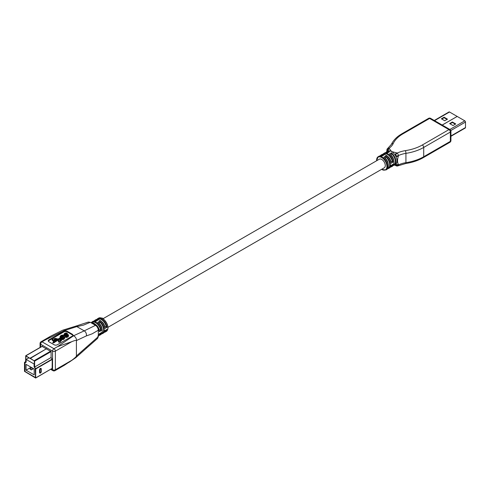 <?xml version="1.0" encoding="UTF-8"?>
<svg xmlns="http://www.w3.org/2000/svg" width="490" height="490" viewBox="0 0 490 490"><rect width="100%" height="100%" fill="white"/><g stroke="black" fill="none" stroke-linecap="round" stroke-linejoin="round"><path stroke-width="0.73" d="M28.941 357.829L26.154 359.44L34.092 364.021L34.092 366.771L35.243 368.682L35.464 377.282M35.243 377.41L25.002 371.5L25.002 362.772L26.154 362.19L26.154 359.44M26.056 370.183L34.19 374.875L34.19 369.05L26.056 364.352L26.056 370.183L31.103 367.267M31.973 367.77L29.939 368.946L31.231 369.932L33.473 368.633M25.002 362.772L26.154 362.11M29.939 368.946L31.231 369.687L33.265 368.511M450.071 123.829L452.386 122.494L455.333 124.197M441.802 119.052L444.112 117.716L447.058 119.419M455.755 123.952L453.017 125.532L449.655 123.59L452.386 122.01L455.755 123.952M452.386 122.494L452.386 122.01M442.17 125.036L457.121 116.485M442.237 125.073L457.188 116.442L464.802 120.834A0.992 0.57 -120 0 1 465.5 122.047L465.5 127.553A0.992 0.57 -120 0 1 465.292 128.006L450.935 136.3M457.121 116.4L449.514 112.008A0.992 0.57 -120 0 0 449.018 111.959L434.269 120.473M444.112 117.233L447.48 119.174L444.742 120.754L441.38 118.813L444.112 117.233L444.112 117.716M388.037 163.213A4.961 2.86 -120 0 0 385.495 158.503L385.44 158.533M387.853 168.37A7.289 4.208 -120 0 0 389.568 163.262A7.289 4.208 -120 0 0 385.495 156.555L385.495 158.503M398.37 156.163A1.985 1.145 180 0 1 395.7 156.096A7.687 4.435 60 0 1 395.7 164.321A1.985 1.145 0 0 0 398.37 164.389C397.286 162.19 397.286 159.446 398.37 156.163L398.37 155.618A1.985 1.035 -115.7 0 0 397.102 153.119A1.985 1.145 120 0 0 395.7 155.551A1.985 1.145 0 0 0 398.37 155.618A19.833 11.448 180 0 1 405.928 153.358A39.666 22.901 180 0 0 423.709 147.435L450.353 132.049A1.985 1.145 0 0 0 450.935 131.24A1.985 1.985 0 0 0 449.943 129.519A1.985 1.145 120 0 0 448.95 129.617A1.985 1.145 60 0 1 450.353 132.049L450.353 141.359A1.985 1.145 60 0 1 449.943 142.265A1.985 1.985 0 0 0 450.935 140.55A1.985 1.145 180 0 1 450.353 141.359L423.709 156.745L423.709 147.435A1.985 1.145 60 0 0 422.307 145.003A37.681 21.756 180 0 1 405.414 150.632A1.985 0.417 81.2 0 1 405.928 153.358L405.928 162.674A1.985 0.417 81.2 0 1 405.714 163.525C412.427 162.472 418.282 160.518 423.299 157.651L449.943 142.265M393.648 159.973A4.961 2.86 60 0 0 391.1 155.263L391.381 152.825A7.687 4.435 60 0 1 395.651 159.569A7.687 4.435 60 0 1 394.315 165.142L395.436 164.493A7.687 4.435 60 0 0 395.7 164.321L395.7 164.861L395.246 164.603A1.985 1.145 120 0 0 395.651 165.504L396.11 165.767A1.985 1.985 0 0 0 397.96 165.841A1.985 1.035 -115.7 0 0 398.37 164.934A1.985 1.145 180 0 1 395.7 164.861A1.985 1.145 120 0 0 396.11 165.767M387.468 151.343A1.985 1.145 180 0 1 386.91 150.546L386.91 150.001A1.985 1.145 0 0 0 387.492 150.81A1.985 1.145 -60 0 1 388.895 148.384A1.985 1.243 -124.7 0 0 387.762 148.372A1.985 1.985 0 0 0 386.91 150.001M387.492 151.355A7.687 4.435 60 0 1 387.749 151.183A7.687 4.435 60 0 1 387.951 151.079A1.985 1.145 -60 0 1 389.354 148.648L391.596 151.563A7.687 4.435 60 0 1 395.234 155.287A7.687 4.435 60 0 1 395.7 156.096L395.234 155.287A1.985 1.145 120 0 1 396.637 152.856L391.596 151.563A7.687 4.435 60 0 0 387.951 151.079L387.492 150.81L387.492 151.33M385.844 155.048A7.289 4.208 60 0 1 391.057 162.95L391.063 163.28L393.023 162.147L390.72 161.198M387.964 156.61A4.961 2.86 60 0 1 390.769 161.167M391.173 165.246L389.544 167.892A7.687 4.435 -120 0 0 391.063 165.381L393.023 164.248A7.687 4.435 -120 0 1 391.51 166.759L392.349 166.275A7.687 4.435 60 0 0 393.684 160.702A7.687 4.435 60 0 0 389.421 153.958L391.381 152.825M384.025 157.186C388.668 162.068 389.575 166.171 386.739 169.516A7.687 4.435 -120 0 0 388.074 163.942A7.687 4.435 -120 0 0 383.811 157.198L385.771 156.065L385.495 156.555M382.163 156.114L379.058 156.2A7.687 4.435 60 0 1 381.986 156.145L383.952 155.012A7.687 4.435 60 0 0 381.018 155.067L380.154 155.832M391.057 162.95L391.063 163.28A7.687 4.435 60 0 0 387.351 156.212A7.687 4.435 60 0 0 381.863 154.583C386.169 153.799 389.274 156.635 391.173 163.096M389.697 154.123L389.421 153.958L389.697 154.123A7.289 4.208 60 0 1 393.942 162.588M387.774 152.88L384.668 152.96A7.687 4.435 60 0 1 387.596 152.905L389.562 151.771A7.687 4.435 60 0 0 386.628 151.827L385.765 152.598M102.998 318.733L379.297 159.213A4.961 2.86 60 0 1 381.777 159.458A4.961 2.86 60 0 1 385.281 165.528A4.961 2.86 60 0 1 384.258 167.8L107.953 327.32M96.897 319.382A7.687 4.435 60 0 1 97.731 318.623A7.687 4.435 60 0 1 103.225 320.252A7.687 4.435 60 0 1 106.936 327.32L104.682 326.34A4.961 2.86 60 0 0 101.877 321.783M101.951 328.386A4.961 2.86 -120 0 0 99.403 323.676L99.347 323.706M101.767 333.543A7.289 4.208 -120 0 0 103.476 328.435A7.289 4.208 -120 0 0 99.403 321.728L99.403 323.676M99.017 329.611L99.072 329.58A4.961 2.86 -120 0 0 96.267 325.017M99.072 329.58L100.756 330.554A7.289 4.208 -120 0 0 96.989 323.67A7.289 4.208 -120 0 0 91.704 322.598M66.916 333.678L66.064 333.347L65.09 333.653L64.404 334.48L65.139 334.97L67.589 334.394L68.355 334.762L68.502 335.607L67.669 336.459L66.371 336.838L65.335 336.391L67.326 336.091L67.871 335.08L64.711 335.472L63.823 334.554L64.747 333.286L66.285 332.839L67.393 333.353L66.916 334.327L66.064 333.99L64.527 334.774M63.118 335.871L62.267 335.54L61.293 335.846L60.607 336.673L61.342 337.163L63.792 336.587L64.558 336.955L64.711 337.8L63.878 338.645L62.573 339.031L61.538 338.584L63.529 338.284L64.178 337.53L63.608 337.083L60.772 338.014A0.692 0.398 0 0 0 60.601 338.418L61.489 340.029L60.264 340.734A0.992 0.57 180 0 1 60.374 340.997A0.992 0.57 180 0 1 59.382 341.573A0.992 0.57 180 0 1 58.39 340.997A0.992 0.57 180 0 1 59.841 340.489L60.809 339.931L59.994 338.455L54.513 341.91L52.932 342.296L53.6 341.383L57.716 339.288L55.321 338.731L54.408 339.258L54.898 339.539L53.496 340.348L52.093 339.539L55.174 338.327L58.175 339.025L60.65 337.592L60.025 336.71L60.956 335.479L62.487 335.031L63.602 335.54L63.118 336.52L62.267 336.183L60.729 336.967M105.087 328.269C103.182 321.808 100.076 318.972 95.771 319.756L94.931 320.24A7.687 4.435 60 0 1 97.859 320.184L95.899 321.318A7.687 4.435 60 0 0 92.965 321.373L92.126 321.863A7.687 4.435 -120 0 1 97.614 323.492A7.687 4.435 -120 0 1 101.326 330.554L99.36 331.687A7.687 4.435 -120 0 0 90.938 322.696L96.187 324.937L99.476 331.51M106.936 327.32L104.97 328.453A7.687 4.435 60 0 0 101.265 321.385A7.687 4.435 60 0 0 95.771 319.756M104.339 332.275A7.687 4.435 -120 0 0 105.417 331.932A7.687 4.435 -120 0 0 106.936 329.421L104.97 330.554A7.687 4.435 -120 0 1 103.457 333.065L102.612 333.549A7.687 4.435 -120 0 0 103.947 327.982A7.687 4.435 -120 0 0 99.684 321.238L97.718 322.371A7.687 4.435 -120 0 1 101.987 329.115A7.687 4.435 -120 0 1 100.652 334.688L99.807 335.172A7.687 4.435 -120 0 0 101.326 332.661L99.36 333.794A7.687 4.435 -120 0 1 98.319 335.956M99.403 321.728L99.684 321.238M99.354 331.363L99.36 331.687L99.354 331.363A7.289 4.208 -120 0 0 94.147 323.461M101.326 330.554L100.756 330.554M67.828 335.687L64.711 336.122L64.049 335.742L63.823 334.554M66.916 334.327L67.393 333.353M68.563 335.289L68.502 336.256L67.669 337.102L66.371 337.488L65.335 337.04L65.335 336.391M60.19 337.861L60.025 337.328M63.118 336.52L63.602 335.54M54.898 339.539L54.898 340.189L53.496 340.997L52.093 340.189L52.093 339.539M53.496 340.997L53.496 340.348M56.92 339.748L54.898 339.619M55.321 339.38L55.321 338.731M54.513 341.91L54.513 342.559L52.932 342.939L52.932 342.296M60.54 340.091L59.994 339.105L54.513 342.271M59.994 339.105L59.994 338.455M60.264 341.383A0.992 0.57 180 0 1 60.374 341.646A0.992 0.57 180 0 1 59.382 342.216A0.992 0.57 180 0 1 58.39 341.646L58.39 340.997M61.489 340.029L61.489 340.673L60.374 341.316M64.037 337.88L60.772 338.657A0.692 0.398 0 0 0 60.742 338.676M61.33 338.339L61.33 337.69M64.76 338.051L63.878 339.294L62.573 339.68L61.538 339.233L61.538 338.584M62.745 330.18L50.501 336.281L45.625 339.766L64.49 330.505L67.124 331.222L72.355 334.241L73.592 335.754L84.219 330.866L76.832 326.603L64.49 330.505A3.969 2.101 63.9 0 0 62.745 330.18L75.436 326.254A3.969 2.732 83.1 0 1 76.832 326.603L83.453 325.14L90.264 322.31L95.495 325.329C97.204 326.505 98.147 328.129 98.319 330.199L92.236 333.788L86.32 335.938A3.969 3.081 76.3 0 0 84.219 330.866L95.495 325.329M75.436 326.254L88.329 322.077L90.264 322.31M72.943 335.479A2.254 1.299 0 0 0 72.355 334.884L67.124 331.865A2.254 1.299 0 0 0 63.945 331.865L48.896 340.55A2.254 1.299 0 0 0 48.308 341.144M98.319 336.667L97.553 338.443L86.252 348.384A3.969 1.586 -138.1 0 0 86.32 347.214L98.319 336.667L98.319 330.199M65.103 330.86A2.254 1.299 0 0 0 63.945 331.216L48.896 339.901A2.254 1.299 0 0 0 48.234 340.82A2.254 1.299 0 0 0 48.896 341.744L54.127 344.764A2.254 1.299 0 0 0 57.312 344.764L72.355 336.073A2.254 1.299 0 0 0 72.973 335.405L73.016 335.154M86.32 347.214L76.403 356.003C76.367 356.604 74.817 358.037 71.742 360.315L55.364 369.766L55.364 351.146A1.985 1.145 -120 0 0 53.967 348.715A1.985 1.145 120 0 0 52.565 351.146A1.985 1.145 0 0 0 55.364 351.146L71.742 341.689L57.55 346.651L73.592 335.754A3.969 2.468 55.8 0 1 76.612 340.477L86.32 335.938M71.742 341.689C74.817 340.421 76.367 340.06 76.403 340.617L76.612 340.477M76.403 356.003L76.403 340.617M71.742 360.315L64.404 365.221L54.954 370.679A1.985 1.145 -120 0 0 55.364 369.766A1.985 1.145 180 0 1 52.565 369.766A1.985 1.145 120 0 0 52.975 370.679A1.985 1.985 0 0 0 54.954 370.679M41.105 368.523A1.207 0.692 120 0 0 41.08 368.492A1.207 0.692 120 0 0 40.125 368.651A1.207 0.692 120 0 0 39.525 369.938L39.525 372.51L40.094 372.504A0.796 0.459 120 0 0 40.658 372.823A0.796 0.459 120 0 0 41.215 371.855L41.215 369.288A0.796 0.459 120 0 0 40.658 368.964A0.796 0.459 120 0 0 40.094 369.932L40.094 372.504M39.941 373.111A1.207 0.692 -60 0 1 39.898 373.104A1.207 0.692 -60 0 1 39.525 372.51M42.116 346.424L51.089 351.606L34.612 361.124L25.719 355.746L25.633 361.841L24.5 362.465L24.5 371.353L35.66 378.041L51.934 368.505M35.66 378.041L35.745 368.958L34.619 367.041L51.095 357.529L51.089 351.606M34.619 367.041L34.612 361.124M34.612 367.022L51.089 357.51L52.228 359.446L52.142 368.523M25.002 371.42L35.452 377.692L35.464 368.78L34.331 366.863L34.331 360.959L30.123 358.19L46.599 348.672L30.123 358.515L25.927 356.089M24.794 371.543L24.782 362.618L25.848 362.184M25.915 356.101L25.829 362.196M450.806 130.536L465.5 122.047M449.851 129.464L464.802 120.834M434.563 120.644L449.514 112.008M450.935 135.963L465.5 127.553M387.762 148.372L391.4 144.366A1.985 1.562 24.9 0 1 393.201 143.582A37.681 21.756 180 0 1 402.952 133.831L429.601 118.445A1.985 1.145 -60 0 1 430.588 118.347A1.985 1.985 0 0 0 428.609 118.347A1.985 1.145 60 0 1 429.601 118.445L448.95 129.617L422.307 145.003M423.299 157.651A1.985 1.145 60 0 0 423.709 156.745A39.666 22.901 180 0 1 405.928 162.674A19.833 11.448 180 0 0 398.37 164.934L398.37 164.389M396.637 152.856L397.102 153.119A21.817 12.593 180 0 1 405.414 150.632M393.201 143.582A21.817 12.593 180 0 1 388.895 148.384L389.354 148.648M402.952 133.831A1.985 1.145 -120 0 0 401.959 133.733L428.609 118.347M390.659 166.753A7.289 4.208 -120 0 0 392.38 164.622M388.331 165.828A7.289 4.208 -120 0 0 384.093 157.364M380.601 155.808A7.289 4.208 60 0 1 383.309 155.385M383.407 154.185A7.289 4.208 60 0 1 388.686 155.257A7.289 4.208 60 0 1 392.459 162.141M391.1 153.315A7.289 4.208 60 0 1 395.179 160.022A7.289 4.208 60 0 1 393.464 165.13M386.212 152.568A7.289 4.208 60 0 1 388.913 152.145M387.627 168.719A7.687 4.435 -120 0 0 388.705 168.376A7.687 4.435 -120 0 0 390.04 162.809A7.687 4.435 -120 0 0 385.771 156.065M380.185 155.832A7.687 4.435 60 0 1 381.018 155.067L381.863 154.583M382.99 154.209A7.687 4.435 60 0 1 383.823 153.45A7.687 4.435 60 0 1 389.317 155.079A7.687 4.435 60 0 1 393.023 162.147M385.789 152.592A7.687 4.435 60 0 1 386.628 151.827L387.749 151.183M376.62 160.206A7.687 4.435 60 0 1 378.213 156.69A7.687 4.435 60 0 1 385.899 161.124A7.687 4.435 60 0 1 385.899 169.999L386.739 169.516M376.626 160.751A7.289 4.208 60 0 1 376.62 160.53A7.289 4.208 60 0 1 381.839 157.59A7.289 4.208 60 0 1 386.929 166.625A7.289 4.208 60 0 1 381.581 169.338M94.509 320.981A7.289 4.208 60 0 1 97.216 320.558M97.314 319.358A7.289 4.208 60 0 1 102.6 320.429A7.289 4.208 60 0 1 106.367 327.314M99.758 320.221A7.289 4.208 60 0 1 104.964 328.122M104.572 331.926A7.289 4.208 -120 0 0 106.287 329.795M102.239 331.001A7.289 4.208 -120 0 0 98 322.536M98.962 335.166A7.289 4.208 -120 0 0 100.677 333.035M107.849 327.761A7.289 4.208 -120 0 0 102.557 318.598M101.534 333.892A7.687 4.435 -120 0 0 102.612 333.549L101.516 333.917M98.729 335.515A7.687 4.435 -120 0 0 99.807 335.172L98.711 335.54M98.576 318.132L101.687 318.053C102.655 317.747 104.474 319.731 107.151 324C108.468 327.577 108.174 330.064 106.263 331.448A7.687 4.435 -120 0 0 106.263 322.573A7.687 4.435 -120 0 0 98.576 318.132L96.867 319.388M60.772 338.657L60.772 338.014M67.124 331.865L67.124 331.222M72.355 334.884L72.355 334.241M76.612 355.863A3.969 2.468 55.8 0 1 75.815 357.663L68.747 362.459M63.945 331.865L63.945 331.216M48.896 340.55L48.896 339.901M57.55 346.651L53.967 348.715L42.042 341.836A1.985 1.145 -120 0 0 41.05 341.738A1.985 1.985 0 0 0 40.064 343.453A1.985 1.145 -0 0 0 40.639 344.262A1.985 1.145 -60 0 1 42.042 341.836L45.625 339.766M40.094 369.932L39.617 369.968L39.617 372.541A1.176 0.68 -60 0 0 39.984 373.123L41.215 371.855M40.817 372.706A1.176 0.68 -60 0 1 39.984 373.123L39.898 373.104M41.283 369.24L41.332 371.69L41.215 369.288M41.283 369.007L41.136 368.554A1.176 0.68 -60 0 1 41.283 369.007M39.525 369.938L39.617 369.968A1.176 0.68 -60 0 1 40.205 368.713A1.176 0.68 -60 0 1 41.136 368.554L41.08 368.492M51.272 369.025L52.565 369.766L52.565 351.146L40.639 344.262L40.639 347.134M34.318 360.609L50.795 351.097M35.641 368.639L52.124 359.127M35.745 368.958L52.228 359.446M35.745 377.851L52.228 368.333M25.633 361.669L24.604 362.263L25.633 361.669M42.41 346.252L25.927 355.765M450.935 140.55L450.935 131.24M397.96 165.841L405.714 163.525M391.4 144.366C393.084 140.82 395.896 137.715 399.846 135.056L401.959 133.733M430.588 118.347L449.943 129.519M390.414 167.127L391.51 166.759M387.608 168.744L389.544 167.892M394.468 165.05L395.651 165.504M386.745 151.759L386.91 150.546M384.668 152.96L382.96 154.215M393.219 165.51L394.315 165.142M389.63 153.952C394.279 158.827 395.185 162.937 392.349 166.275M376.522 160.812L378.213 156.69L379.058 156.2M381.477 169.405L385.899 169.999M94.931 320.24L94.062 321.005M96.071 321.287L92.965 321.373M104.321 332.3L106.263 331.448M105.081 330.419L103.457 333.065M97.933 322.359C102.575 327.24 103.482 331.344 100.652 334.688M91.256 322.628L92.126 321.863M99.476 333.653L97.847 336.305M60.025 337.359L60.025 336.71M60.374 341.646L60.374 340.997M64.178 338.174L64.178 337.53M64.76 338.137L64.76 337.488M86.252 348.384L75.815 357.663M50.501 336.281L41.05 341.738M50.697 369.362L52.975 370.679M40.064 343.453L40.064 347.465M42.201 346.234L25.719 355.746"/></g></svg>
